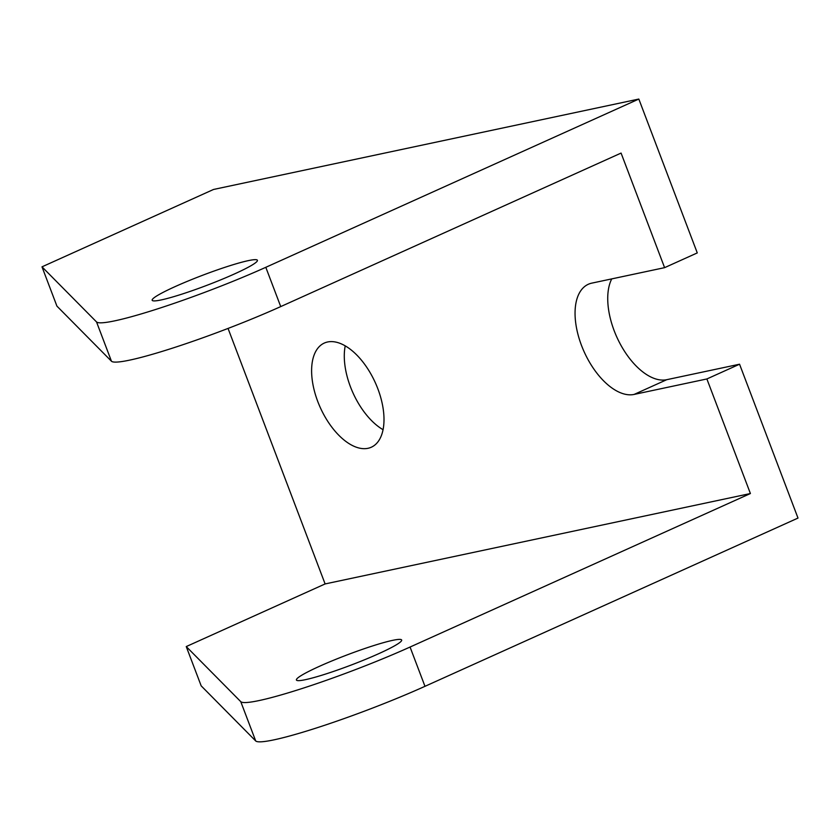 <?xml version="1.0" encoding="UTF-8"?>
<svg xmlns="http://www.w3.org/2000/svg" width="840" height="840" viewBox="0 0 840 840"><rect width="100%" height="100%" fill="white"/><g stroke="black" fill="none" stroke-linecap="round" stroke-linejoin="round"><path stroke-width="1.26" d="M345.23 345.849A57.141 30.198 -114.3 0 0 350.448 386.788A57.141 30.198 -114.3 0 0 383.05 429.692M377.832 388.752A57.141 30.198 -114.3 0 0 324.314 343.056A57.141 30.198 -114.3 0 0 317.772 401.52A57.141 30.198 -114.3 0 0 371.301 447.227A57.141 30.198 -114.3 0 0 377.832 388.752M378.62 653.73A56.291 5.46 -20.8 0 0 401.667 640.028A56.291 5.46 -20.8 0 0 372.824 645.865A56.291 5.46 -20.8 0 0 319.452 666.309A56.291 5.46 -20.8 0 0 296.415 680.001A56.291 5.46 -20.8 0 0 325.248 674.163A56.291 5.46 -20.8 0 0 378.62 653.73M175.203 286.566A56.291 5.46 159.2 0 1 228.575 266.133A56.291 5.46 159.2 0 1 257.418 260.295A56.291 5.46 159.2 0 1 234.371 273.987A56.291 5.46 159.2 0 1 180.999 294.431A56.291 5.46 159.2 0 1 152.166 300.269A56.291 5.46 159.2 0 1 175.203 286.566M265.808 267.309A116.109 11.267 159.2 0 1 96.527 321.93L42 266.837L213.539 189.462L638.831 99.057L265.808 267.309L280.728 306.59L621.075 153.079L664.598 267.656L591.801 283.132A59.808 31.605 -114.3 0 0 588.347 284.256A59.808 31.605 -114.3 0 0 582.771 348.631A59.808 31.605 -114.3 0 0 634.085 394.433L706.881 378.956L739.557 364.214L798 518.07L424.977 686.322A116.109 11.267 159.2 0 1 255.696 740.943L201.169 685.85L186.249 646.569L240.765 701.663A116.109 11.267 -20.8 0 0 410.056 647.042L424.977 686.322M706.881 378.956L750.404 493.531L410.056 647.042M664.598 267.656L697.274 252.914L638.831 99.057M611.74 278.891A59.808 31.605 -114.3 0 0 620.592 344.663A59.808 31.605 -114.3 0 0 666.76 379.691L739.557 364.214M228.049 328.43L325.112 583.937L186.249 646.569M750.404 493.531L325.112 583.937M280.728 306.59A116.109 11.267 159.2 0 1 111.447 361.211L56.921 306.117L42 266.837M96.527 321.93L111.447 361.211M240.765 701.663L255.696 740.943M634.085 394.433L666.76 379.691"/></g></svg>
